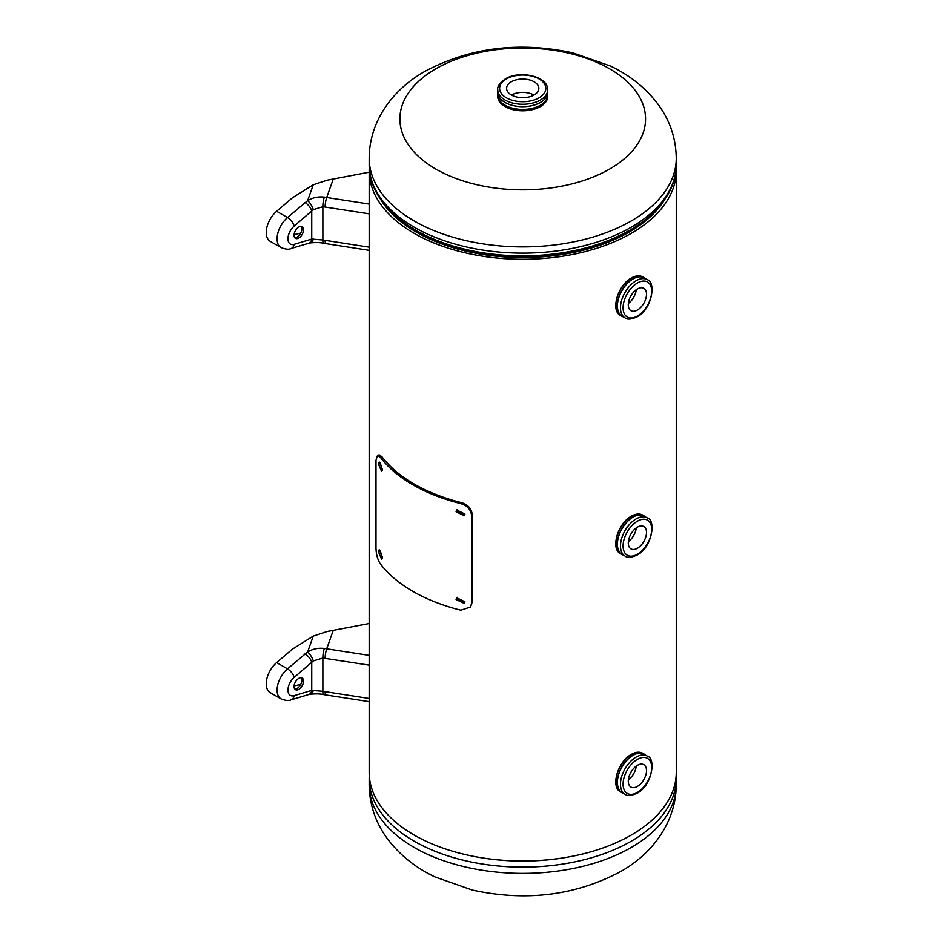 <?xml version="1.0" encoding="UTF-8"?>
<svg xmlns="http://www.w3.org/2000/svg" width="943" height="943" viewBox="0 0 943 943"><rect width="100%" height="100%" fill="white"/><g stroke="black" fill="none" stroke-linecap="round" stroke-linejoin="round"><path stroke-width="1.41" d="M369.267 167.63A153.532 88.642 0 0 0 369.184 170.624L369.184 772.376A153.532 88.642 0 0 0 522.717 861.018A153.532 88.642 0 0 0 676.261 772.376L676.261 170.624A153.532 88.642 0 0 0 676.166 167.63M369.184 170.624A153.532 88.642 0 0 0 522.717 259.278A153.532 88.642 0 0 0 676.261 170.624M629.193 299.626L629.193 302.762M629.193 537.816L629.193 540.952M380.807 199.657A150.562 86.921 0 0 0 522.717 257.557A150.562 86.921 0 0 0 664.638 199.657M629.181 299.662L629.181 302.774M629.181 537.852L629.181 540.964M497.774 95.196A25.025 14.451 0 0 0 497.692 96.339A25.025 14.451 0 0 0 505.024 106.559A25.025 14.451 0 0 0 532.3 109.683A25.025 14.451 0 0 0 547.753 96.339A25.025 14.451 0 0 0 547.671 95.196M497.774 97.518A25.025 14.451 180 0 1 497.939 96.705M435.866 169.068A122.826 70.914 180 0 1 435.866 68.78A122.826 70.914 180 0 1 609.579 68.78A122.826 70.914 180 0 1 609.579 169.068A122.826 70.914 180 0 1 435.866 169.068M547.506 96.705A25.025 14.451 180 0 1 547.659 97.518M534.127 94.948A16.125 9.312 0 0 0 538.842 88.371A16.125 9.312 0 0 0 528.893 79.766A16.125 9.312 0 0 0 511.318 81.782A16.125 9.312 0 0 0 506.603 88.371A16.125 9.312 0 0 0 516.552 96.964A16.125 9.312 0 0 0 534.127 94.948M533.986 95.019A16.125 9.312 0 0 0 511.46 95.019M547.671 91.565A24.978 14.428 180 0 1 540.386 102.469A24.978 14.428 180 0 1 512.591 105.463A24.978 14.428 180 0 1 497.774 91.565M637.385 310.047A12.896 7.45 120 0 0 645.814 298.683A12.896 7.45 120 0 0 643.833 288.346A12.896 7.45 120 0 0 637.385 288.982A12.896 7.45 120 0 0 628.969 300.346A12.896 7.45 120 0 0 630.938 310.683A12.896 7.45 120 0 0 637.385 310.047M628.344 303.422A12.896 7.45 120 0 0 636.254 289.725M637.385 548.237A12.896 7.45 120 0 0 645.814 536.873A12.896 7.45 120 0 0 643.833 526.536A12.896 7.45 120 0 0 637.385 527.172A12.896 7.45 120 0 0 628.969 538.536A12.896 7.45 120 0 0 630.938 548.873A12.896 7.45 120 0 0 637.385 548.237M628.344 541.612A12.896 7.45 120 0 0 636.254 527.915M303.552 229.786A6.719 3.878 120 0 0 302.161 226.709A6.719 3.878 120 0 0 296.986 228.512A6.719 3.878 120 0 0 294.051 235.267A6.719 3.878 120 0 0 295.442 238.343A6.719 3.878 120 0 0 300.617 236.54A6.719 3.878 120 0 0 303.552 229.786M301.241 226.414A6.719 3.878 -60 0 1 301.925 228.843A6.719 3.878 -60 0 1 299.509 235.007A6.719 3.878 -60 0 1 294.735 237.695M294.086 234.618L300.746 233.145M313.288 184.757L292.389 197.83L276.629 211.279A19.19 11.08 120 0 0 266.739 227.982A19.19 11.08 120 0 0 270.205 241.314L281.061 247.585A19.19 11.08 -60 0 1 277.089 238.791A19.19 11.08 -60 0 1 287.497 217.55L307.63 200.635L313.288 184.757L327.162 180.184L369.184 172.192M325.135 240.347A7.674 1.627 -81.2 0 0 325.948 243.648L323.579 243.27C320.62 242.481 316.153 242.363 310.176 242.905L308.526 243.282A7.674 5.34 -106.7 0 0 311.744 239.062L322.871 239.982L369.184 247.16M313.3 209.641A7.674 2.475 57.5 0 0 307.63 200.635C312.722 197.582 318.286 196.415 324.333 197.122A7.674 1.697 98 0 0 322.871 206.694L313.3 209.641L294.192 226.049A11.516 6.648 120 0 0 287.945 238.791A11.516 6.648 120 0 0 294.192 244.331L311.744 239.062L311.744 211.043A7.674 3.277 49.5 0 0 305.049 202.545M324.333 197.122L369.184 204.053M323.579 243.27A7.674 1.544 -80.4 0 1 322.871 239.982L322.871 206.694L369.184 213.837M310.176 242.905A7.674 4.515 -99.5 0 0 313.3 238.968M303.552 681.094A6.719 3.878 120 0 0 302.161 678.017A6.719 3.878 120 0 0 296.986 679.82A6.719 3.878 120 0 0 294.051 686.575A6.719 3.878 120 0 0 295.442 689.651A6.719 3.878 120 0 0 300.617 687.848A6.719 3.878 120 0 0 303.552 681.094M301.241 677.722A6.719 3.878 -60 0 1 301.925 680.151A6.719 3.878 -60 0 1 299.509 686.315A6.719 3.878 -60 0 1 294.735 689.003M294.086 685.915L300.746 684.453M313.288 636.065L292.389 649.138L276.629 662.587A19.19 11.08 120 0 0 266.739 679.29A19.19 11.08 120 0 0 270.205 692.622L281.061 698.893A19.19 11.08 -60 0 1 277.089 690.099A19.19 11.08 -60 0 1 287.497 668.858L307.63 651.943L313.288 636.065L327.162 631.492L369.184 623.5M325.135 691.655A7.674 1.627 -81.2 0 0 325.948 694.956L323.579 694.578C320.62 693.789 316.153 693.671 310.176 694.213L308.526 694.59A7.674 5.34 -106.7 0 0 311.744 690.37L322.871 691.29L369.184 698.468M313.3 660.949A7.674 2.475 57.5 0 0 307.63 651.943C312.722 648.89 318.286 647.723 324.333 648.43A7.674 1.697 98 0 0 322.871 658.002L313.3 660.949L294.192 677.357A11.516 6.648 120 0 0 287.945 690.099A11.516 6.648 120 0 0 294.192 695.639L311.744 690.37L311.744 662.351A7.674 3.277 49.5 0 0 305.049 653.853M324.333 648.43L369.184 655.361M323.579 694.578A7.674 1.544 -80.4 0 1 322.871 691.29L322.871 658.002L369.184 665.145M310.176 694.213A7.674 4.515 -99.5 0 0 313.3 690.276M380.277 462.671L382.245 470.427M382.363 469.237L379.216 462.011L378.485 464.121L381.561 471.359L382.363 469.237M380.277 550.429L382.245 558.185M382.363 556.983L379.216 549.769L378.485 551.879L381.561 559.116L382.363 556.983M457.131 509.526L456.872 510.835L464.722 515.196M464.934 514.029L456.66 509.974L456.082 511.79L464.439 515.727L464.934 514.029M457.131 597.284L456.872 598.581L464.722 602.954M464.934 601.787L456.66 597.732L456.082 599.548L464.439 603.473L464.934 601.787M375.998 548.036L375.998 460.278L377.565 455.28L380.218 457.119L381.915 456.695A153.532 88.642 0 0 0 461.516 502.654C467.976 504.717 471.524 508.654 472.184 514.465L472.184 602.212L470.533 607.021L460.785 610.18A155.383 89.703 180 0 1 380.218 563.678C377.542 559.364 376.127 554.154 375.998 548.036M377.565 455.28L379.298 454.903L381.915 456.695M380.218 457.119A155.383 89.703 0 0 0 460.785 503.621L461.516 502.654M460.785 503.621C467.315 505.707 470.911 509.656 471.583 515.467L472.184 514.465M471.583 515.467L471.583 603.225L472.184 602.212M471.583 603.225L470.533 607.021M637.385 786.427A12.896 7.45 120 0 0 645.814 775.063A12.896 7.45 120 0 0 643.833 764.726A12.896 7.45 120 0 0 637.385 765.362A12.896 7.45 120 0 0 628.969 776.726A12.896 7.45 120 0 0 630.938 787.063A12.896 7.45 120 0 0 637.385 786.427M628.344 779.802A12.896 7.45 120 0 0 636.254 766.105M369.184 158.247C369.397 119.148 394.987 87.994 425.152 71.244C470.192 47.374 519.499 41.256 573.096 52.926L610.51 66.069C630.372 75.499 646.462 88.583 658.803 105.31C670.155 121.105 675.978 138.751 676.261 158.247A153.532 88.642 180 0 1 631.291 220.933A153.532 88.642 180 0 1 463.968 240.147A153.532 88.642 180 0 1 369.184 158.247L369.184 164.506A153.532 88.642 0 0 0 463.968 246.394A153.532 88.642 0 0 0 631.291 227.18A153.532 88.642 0 0 0 676.261 164.506C676.225 173.712 674.021 182.647 669.624 191.299C661.738 206.47 648.513 219.424 629.948 230.151C589.493 253.973 525.899 262.201 472.254 250.873C412.822 239.168 368.701 204.23 369.184 164.506M406.798 224.693A150.314 86.78 0 0 0 629.005 230.811A150.314 86.78 0 0 0 638.647 224.693M381.832 199.727A150.668 86.992 0 0 0 629.264 230.41M369.184 784.753A153.532 88.642 0 0 0 463.968 866.652A153.532 88.642 0 0 0 631.291 847.439A153.532 88.642 0 0 0 676.261 784.753L676.261 778.494A153.532 88.642 180 0 1 631.291 841.18A153.532 88.642 180 0 1 463.968 860.393A153.532 88.642 180 0 1 369.184 778.494L369.184 784.753C369.467 804.249 375.29 821.895 386.642 837.69C398.983 854.417 415.073 867.501 434.935 876.931L472.349 890.074C525.946 901.744 575.254 895.626 620.282 871.756C650.458 855.006 676.048 823.852 676.261 784.753M566.932 857.258A150.668 86.992 180 0 1 478.514 857.258M502.949 105.192A21.111 12.188 180 0 1 501.971 103.164M540.363 105.215A24.954 14.404 180 0 1 513.169 108.339A24.954 14.404 180 0 1 497.774 95.031C496.749 107.679 525.982 114.551 540.268 105.427C545.078 102.587 547.541 99.121 547.671 95.031A24.954 14.404 180 0 1 540.363 105.215M540.033 105.404A24.494 14.133 180 0 1 505.248 105.31M540.363 102.492A24.954 14.404 180 0 1 505.071 102.481M547.671 92.249A24.954 14.404 180 0 1 540.363 102.433A24.954 14.404 180 0 1 513.169 105.557A24.954 14.404 180 0 1 497.774 92.249L497.774 89.868A24.954 14.404 180 0 0 513.169 103.176A24.954 14.404 180 0 0 540.363 100.052A24.954 14.404 180 0 0 547.671 89.868L547.671 92.249M539.066 97.801A23.104 13.343 180 0 1 506.379 97.801A23.104 13.343 180 0 1 506.379 78.929A23.104 13.343 180 0 1 539.066 78.929A23.104 13.343 180 0 1 539.066 97.801M543.474 103.164A21.111 12.188 180 0 1 542.496 105.192M620.482 315.457A22.267 12.848 -60 0 1 617.076 297.623A22.267 12.848 -60 0 1 631.61 277.996A22.267 12.848 -60 0 1 642.749 276.9L644.093 277.678A22.267 12.848 -60 0 1 645.425 278.656L644.093 277.678A22.267 12.848 -60 0 0 632.965 278.774A22.267 12.848 -60 0 0 618.419 298.401A22.267 12.848 -60 0 0 621.826 316.235L620.482 315.457C610.227 310.589 617.96 284.951 631.386 277.973C635.735 275.521 639.519 275.167 642.749 276.9M615.873 305.072A21.807 12.589 -60 0 1 631.291 278.185M623.347 316.907A22.267 12.848 -60 0 1 621.826 316.235L623.358 316.907M623.252 316.848A22.231 12.837 -60 0 1 618.125 299.591A22.231 12.837 -60 0 1 632.977 278.822A22.231 12.837 -60 0 1 645.33 278.598M633.001 278.951A22.078 12.742 -60 0 1 644.045 277.855L647.122 279.635A22.078 12.742 -60 0 0 636.089 280.731A22.078 12.742 -60 0 0 621.661 300.192A22.078 12.742 -60 0 0 625.044 317.885L621.967 316.105A22.078 12.742 -60 0 1 618.584 298.412A22.078 12.742 -60 0 1 633.001 278.951M622.521 316.424A22.113 12.766 -60 0 1 618.384 298.931A22.113 12.766 -60 0 1 632.977 278.916A22.113 12.766 -60 0 1 644.599 278.185M637.385 316.035A20.239 11.681 -60 0 1 623.075 307.772A20.239 11.681 -60 0 1 637.385 282.994A20.239 11.681 -60 0 1 651.696 291.257A20.239 11.681 -60 0 1 637.385 316.035M620.482 553.647A22.267 12.848 -60 0 1 617.076 535.813A22.267 12.848 -60 0 1 631.61 516.186A22.267 12.848 -60 0 1 642.749 515.09L644.093 515.868A22.267 12.848 -60 0 1 645.425 516.847L644.093 515.868A22.267 12.848 -60 0 0 632.965 516.964A22.267 12.848 -60 0 0 618.419 536.591A22.267 12.848 -60 0 0 621.826 554.425L620.482 553.647C610.227 548.779 617.96 523.141 631.386 516.163C635.735 513.711 639.519 513.357 642.749 515.09M615.873 543.262A21.807 12.589 -60 0 1 631.291 516.375M623.347 555.097A22.267 12.848 -60 0 1 621.826 554.425L623.358 555.097M623.252 555.038A22.231 12.837 -60 0 1 618.125 537.781A22.231 12.837 -60 0 1 632.977 517.012A22.231 12.837 -60 0 1 645.33 516.788M622.521 554.614A22.113 12.766 -60 0 1 618.384 537.121A22.113 12.766 -60 0 1 632.977 517.106A22.078 12.742 -60 0 1 644.045 516.045L647.122 517.825A22.078 12.742 -60 0 0 636.089 518.921A22.078 12.742 -60 0 0 621.661 538.382A22.078 12.742 -60 0 0 625.044 556.075L621.967 554.295A22.078 12.742 -60 0 1 618.584 536.602A22.078 12.742 -60 0 1 633.001 517.141A22.113 12.766 -60 0 1 644.599 516.375M637.385 554.225A20.239 11.681 -60 0 1 623.075 545.962A20.239 11.681 -60 0 1 637.385 521.184A20.239 11.681 -60 0 1 651.696 529.447A20.239 11.681 -60 0 1 637.385 554.225M276.629 211.279L287.497 217.55A7.674 3.277 49.5 0 1 294.192 226.049M333.303 178.934L326.714 197.476A7.674 1.627 98.8 0 0 325.135 207.024M308.526 243.282L290.963 248.551A7.674 5.34 -106.7 0 0 294.192 244.331M276.629 662.587L287.497 668.858A7.674 3.277 49.5 0 1 294.192 677.357M333.303 630.242L326.714 648.784A7.674 1.627 98.8 0 0 325.135 658.332M308.526 694.59L290.963 699.859A7.674 5.34 -106.7 0 0 294.192 695.639M620.482 791.837A22.267 12.848 -60 0 1 617.076 774.003A22.267 12.848 -60 0 1 631.61 754.376A22.267 12.848 -60 0 1 642.749 753.28L644.093 754.058A22.267 12.848 -60 0 1 645.425 755.037L644.093 754.058A22.267 12.848 -60 0 0 632.965 755.154A22.267 12.848 -60 0 0 618.419 774.781A22.267 12.848 -60 0 0 621.826 792.615L620.482 791.837C610.227 786.969 617.96 761.331 631.386 754.353C635.735 751.901 639.519 751.547 642.749 753.28M615.873 781.452A21.807 12.589 -60 0 1 631.291 754.565M623.347 793.287A22.267 12.848 -60 0 1 621.826 792.615L623.358 793.287M623.252 793.228A22.231 12.837 -60 0 1 618.125 775.971A22.231 12.837 -60 0 1 632.977 755.202A22.231 12.837 -60 0 1 645.33 754.978M633.001 755.331A22.078 12.742 -60 0 1 644.045 754.235L647.122 756.015A22.078 12.742 -60 0 0 636.089 757.111A22.078 12.742 -60 0 0 621.661 776.572A22.078 12.742 -60 0 0 625.044 794.265L621.967 792.485A22.078 12.742 -60 0 1 618.584 774.792A22.078 12.742 -60 0 1 633.001 755.331M622.521 792.804A22.113 12.766 -60 0 1 618.384 775.311A22.113 12.766 -60 0 1 632.977 755.296A22.113 12.766 -60 0 1 644.599 754.565M637.385 792.415A20.239 11.681 -60 0 1 623.075 784.152A20.239 11.681 -60 0 1 637.385 759.374A20.239 11.681 -60 0 1 651.696 767.637A20.239 11.681 -60 0 1 637.385 792.415M676.261 158.247L676.261 164.506M369.267 775.37L369.184 778.494M676.166 775.37L676.261 778.494M501.924 103.129L502.76 105.05M497.774 92.992L497.774 95.031M547.671 89.868C548.307 76.265 519.699 69.923 505.46 78.835C499.625 83.125 497.067 86.803 497.774 89.868M547.671 92.992L547.671 95.031M543.51 103.129L542.685 105.05M625.044 317.885C627.272 319.807 631.256 319.465 637.008 316.883C651.978 309.717 656.481 281.674 647.122 279.635M625.044 556.075C627.272 557.997 631.256 557.655 637.008 555.073C651.978 547.907 656.481 519.864 647.122 517.825M325.948 243.648L369.184 250.343M281.061 247.585C285.658 249.353 288.959 249.671 290.963 248.551M325.948 694.956L369.184 701.651M281.061 698.893C285.658 700.661 288.959 700.979 290.963 699.859M625.044 794.265C627.272 796.187 631.256 795.845 637.008 793.263C651.978 786.097 656.481 758.054 647.122 756.015"/></g></svg>
